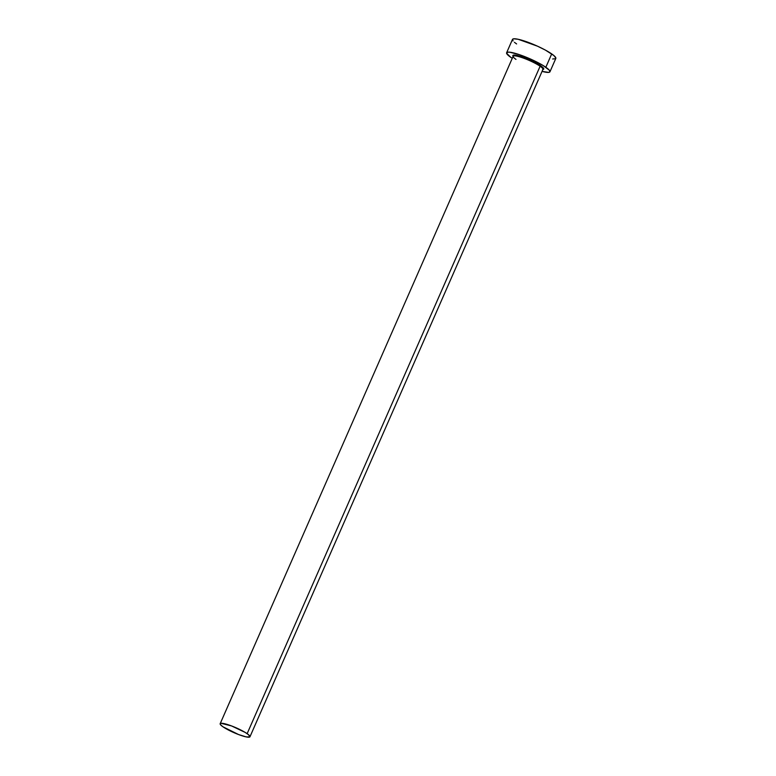 <?xml version="1.0" encoding="UTF-8"?>
<svg xmlns="http://www.w3.org/2000/svg" width="776" height="776" viewBox="0 0 776 776"><rect width="100%" height="100%" fill="white"/><g stroke="black" fill="none" stroke-linecap="round" stroke-linejoin="round"><path stroke-width="1.16" d="M542.647 69.627A16.267 2.658 -156.3 0 0 540.115 66.232L540.794 65.824A16.859 2.755 23.7 0 1 542.89 69.481M542.957 69.326L542.948 69.355A16.267 2.658 -156.3 0 0 540.115 66.232A16.267 2.658 -156.3 0 0 523.936 58.278A16.267 2.658 -156.3 0 0 513.159 56.27L220.171 723.707A16.267 2.658 23.7 0 1 230.957 725.715A16.267 2.658 23.7 0 1 247.137 733.669L540.115 66.232L247.137 733.669A16.267 2.658 23.7 0 1 249.959 736.783A16.267 2.658 23.7 0 1 239.183 734.775A16.267 2.658 23.7 0 1 223.003 726.821A16.267 2.658 23.7 0 1 220.171 723.707M549.951 71.79L555.82 58.433A23.658 3.861 -156.3 0 0 551.697 53.903A23.658 3.861 -156.3 0 0 528.165 42.331A23.658 3.861 -156.3 0 0 512.48 39.411L506.621 52.768A23.658 3.861 23.7 0 1 522.297 55.688A23.658 3.861 23.7 0 1 545.838 67.26L551.697 53.903L545.838 67.26A23.658 3.861 23.7 0 1 549.951 71.79A23.658 3.861 23.7 0 1 542.055 71.382L548.68 72.391L549.747 72.052L549.398 70.267L543.006 65.436L531.647 59.548L519.154 54.582L509.745 52.205L507.892 52.157L506.582 53.224L510.734 57.298A23.658 3.861 23.7 0 1 506.621 52.768M512.257 58.307A23.658 3.861 23.7 0 1 510.734 57.298L512.257 58.307M513.246 56.59L512.994 55.309L516.903 55.406L530.677 60.334L540.794 65.824L543.753 68.724L542.812 69.491M552.687 58.995L555.606 58.695L555.849 57.967L553.86 55.523L545.47 50.139L537.506 46.191L518.174 39.275L513.76 38.8L512.693 39.149L513.033 40.934M514.439 42.311L516.603 43.941M223.003 726.821L238.581 734.552L246.05 736.87L249.823 736.967L248.621 734.785L245.187 732.418L231.558 725.938L221.053 723.29L220.316 723.523L220.549 724.755L223.003 726.821M513.12 56.425A16.859 2.755 23.7 0 1 522.044 56.881A16.859 2.755 23.7 0 1 540.794 65.824L540.115 66.232A16.267 2.658 -156.3 0 0 524.945 58.666A16.267 2.658 -156.3 0 0 513.45 55.998A16.267 2.658 -156.3 0 0 515.982 59.383M542.948 69.355L249.959 736.783"/></g></svg>
